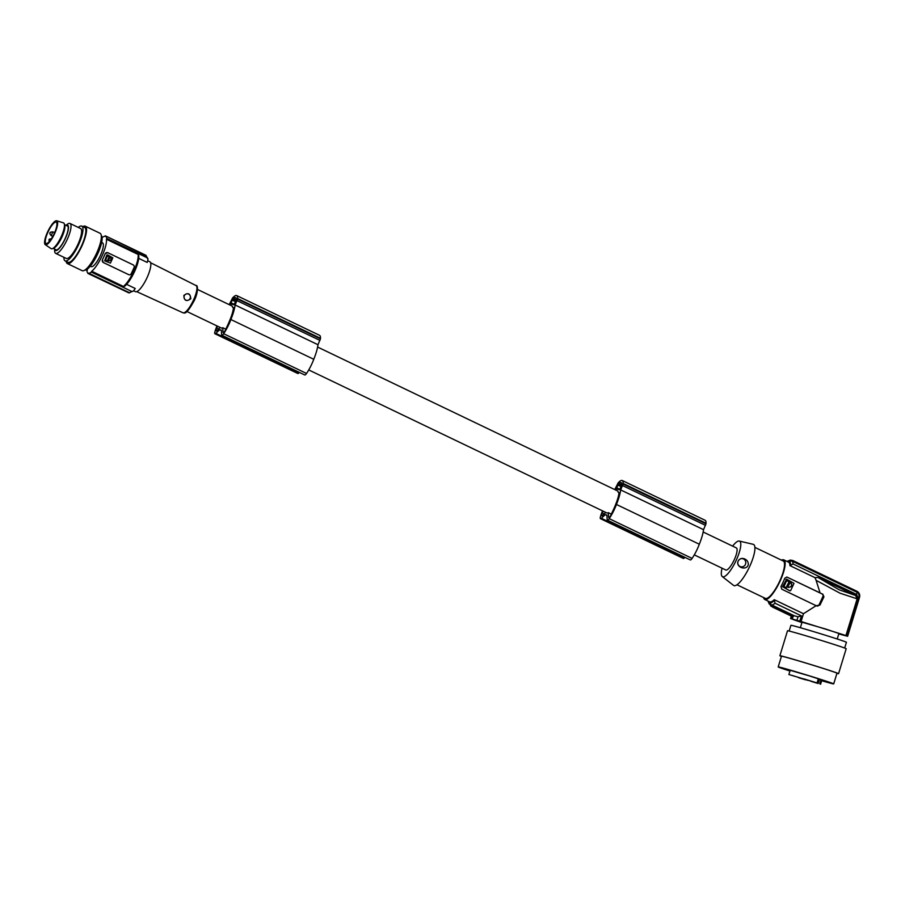 <?xml version="1.0" encoding="UTF-8"?>
<svg xmlns="http://www.w3.org/2000/svg" width="905" height="905" viewBox="0 0 905 905"><rect width="100%" height="100%" fill="white"/><g stroke="black" fill="none" stroke-linecap="round" stroke-linejoin="round"><path stroke-width="1.36" d="M736.15 547.853A12.229 3.247 115.6 0 1 736.342 547.91A12.229 3.247 115.6 0 1 734.147 560.014A12.229 3.247 115.6 0 1 725.946 570.037A12.229 3.247 115.6 0 1 725.765 569.969A12.229 3.247 115.6 0 1 725.595 569.867M617.244 490.815A12.229 3.247 115.6 0 1 617.436 490.872A12.229 3.247 115.6 0 1 618.149 492.263L619.031 492.682M231.691 305.879A12.229 3.247 115.6 0 1 231.884 305.935A12.229 3.247 115.6 0 1 232.596 307.327L233.479 307.745M225.82 329.194L222.766 327.723A12.229 3.247 115.6 0 1 221.487 328.062A12.229 3.247 115.6 0 1 221.295 327.995A12.229 3.247 115.6 0 1 221.137 327.882M611.373 514.131L608.318 512.671A12.229 3.247 115.6 0 1 607.04 512.999A12.229 3.247 115.6 0 1 606.848 512.931A12.229 3.247 115.6 0 1 606.689 512.83M230.956 302.802L232.789 299.182A15.351 4.084 -64.4 0 1 233.614 298.424A11.064 2.941 -64.4 0 1 235.673 297.655A11.064 2.941 -64.4 0 1 236.341 299.046A15.351 4.084 -64.4 0 1 236.386 299.996L233.999 304.736L230.741 304.001L230.956 302.802L234.395 304.453M217.494 326.173A15.724 4.186 -64.4 0 0 216.691 327.972A3.315 0.882 -64.4 0 0 216.103 329.861A3.315 0.882 -64.4 0 0 216.261 330.868A3.315 0.882 -64.4 0 0 216.974 330.551L220.22 327.474M232.596 307.327L233.501 307.53A19.853 5.283 -64.4 0 1 230.56 318.345A30.238 8.043 -64.4 0 1 229.836 320.178A30.238 8.043 -64.4 0 1 226.816 326.999A16.924 4.502 -64.4 0 1 225.356 330.144A3.315 0.882 115.6 0 1 223.207 332.599A3.315 0.882 115.6 0 1 223.003 332.135L223.693 332.474M222.766 327.723L223.003 332.135M216.985 325.924A27.207 7.24 -64.4 0 0 215.039 331.23A4.14 1.097 -64.4 0 0 214.723 332.497A4.14 1.097 -64.4 0 0 214.938 333.753A4.14 1.097 -64.4 0 0 215.809 333.357L219.677 329.725L221.34 330.099L221.612 334.658A4.14 1.097 -64.4 0 0 221.872 335.223A4.14 1.097 -64.4 0 0 223.659 333.719A19.797 5.26 -64.4 0 0 230.266 321.139A19.797 5.26 -64.4 0 0 230.888 319.533A26.528 7.059 -64.4 0 0 231.024 319.194A26.528 7.059 -64.4 0 0 235.108 304.974L237.563 299.103A17.41 4.627 -64.4 0 0 237.608 298.548A14.966 3.982 -64.4 0 0 236.691 295.584A14.966 3.982 -64.4 0 0 232.743 297.779A17.41 4.627 -64.4 0 0 232.574 297.971L229.655 303.763A26.528 7.059 -64.4 0 0 228.999 304.555M236.386 299.747L233.614 298.424M221.872 335.223L304.747 374.975A4.14 1.097 -64.4 0 0 306.535 373.471A19.797 5.26 -64.4 0 0 313.141 360.891A19.797 5.26 -64.4 0 0 313.764 359.285A26.528 7.059 -64.4 0 0 313.899 358.946A26.528 7.059 -64.4 0 0 317.983 344.726L320.438 338.855A17.41 4.627 -64.4 0 0 320.483 338.3A14.966 3.982 -64.4 0 0 319.567 335.336L236.691 295.584M214.938 333.753L297.813 373.505A4.14 1.097 -64.4 0 0 298.684 373.109L299.419 372.43M221.363 330.529L219.677 329.725M317.983 344.726L235.108 304.974M320.438 338.855L237.563 299.103M320.483 338.3L237.608 298.548M618.149 492.263L619.054 492.467A19.853 5.283 -64.4 0 1 616.113 503.282A30.238 8.043 -64.4 0 1 615.4 505.126A30.238 8.043 -64.4 0 1 612.368 511.936A16.924 4.502 -64.4 0 1 610.909 515.092A3.315 0.882 115.6 0 1 608.76 517.547A3.315 0.882 115.6 0 1 608.556 517.072L609.246 517.411M857.159 598.816L840.112 593.239L816.095 580.32L815.02 577.662L817.916 577.401L855.621 595.49L857.159 598.816L845.949 635.525L847.204 635.921A28.191 0.588 17 0 1 847.442 636.079A28.191 0.588 17 0 1 846.865 636.023L847.634 636.272A29.017 0.611 17 0 1 847.148 636.158A29.017 0.611 17 0 1 846.526 636.011L845.768 635.774A28.191 0.588 17 0 1 841.141 634.552L838.811 633.851M801.932 622.583L793.775 619.767A28.191 0.588 -163 0 1 793.527 619.608L793.527 619.608A28.191 0.588 -163 0 1 793.572 619.586L790.574 618.567L791.864 618.862L792.622 616.418L773.911 607.436L773.515 605.818L771.422 605.14L770.279 603.126A23.134 6.154 115.6 0 1 769.691 603.092A23.134 6.154 115.6 0 1 769.182 602.877L770.845 606.079A25.283 6.72 115.6 0 1 770.721 606.011M796.909 620.344L792.316 618.986L793.142 616.282L794.398 615.83L797.995 616.791L796.909 620.344A28.191 0.588 17 0 1 799.828 621.135L801.083 621.531L803.47 613.703L816.14 605.694L781.773 589.2L780.981 586.497A21.969 5.849 -64.4 0 0 784.782 578.216L786.898 577.028M803.47 613.703L774.261 599.698L775.031 603.228L801.434 615.886L797.995 616.791M794.398 615.83L773.515 605.818M801.434 615.886L799.828 621.135M605.773 512.411L602.526 515.488A3.315 0.882 -64.4 0 1 601.814 515.805A3.315 0.882 -64.4 0 1 601.655 514.798A3.315 0.882 -64.4 0 1 602.244 512.909A15.724 4.186 -64.4 0 1 603.047 511.11M602.538 510.861A27.207 7.24 -64.4 0 0 600.592 516.167A4.14 1.097 -64.4 0 0 600.275 517.434A4.14 1.097 -64.4 0 0 600.49 518.689A4.14 1.097 -64.4 0 0 601.361 518.294L605.23 514.662L606.893 515.035L607.165 519.594A4.14 1.097 -64.4 0 0 607.425 520.171L690.3 559.923A4.14 1.097 -64.4 0 0 692.087 558.408A19.797 5.26 -64.4 0 0 698.694 545.828A19.797 5.26 -64.4 0 0 699.316 544.222A26.528 7.059 -64.4 0 0 699.452 543.882A26.528 7.059 -64.4 0 0 703.536 529.674L705.991 523.803A17.41 4.627 -64.4 0 0 706.036 523.237A14.966 3.982 -64.4 0 0 705.119 520.285L622.244 480.521A14.966 3.982 -64.4 0 0 618.296 482.716A17.41 4.627 -64.4 0 0 618.126 482.919L615.219 488.7A26.528 7.059 -64.4 0 0 614.552 489.492M600.49 518.689L683.366 558.442A4.14 1.097 -64.4 0 0 684.237 558.057L684.972 557.367M618.341 484.118L616.294 488.938L619.552 489.673L621.939 484.933A15.351 4.084 -64.4 0 0 621.893 483.983A11.064 2.941 -64.4 0 0 621.226 482.591A11.064 2.941 -64.4 0 0 619.167 483.361A15.351 4.084 -64.4 0 0 618.341 484.118L621.724 485.736M621.939 484.695L619.167 483.361M608.318 512.671L608.556 517.072M607.425 520.171A4.14 1.097 -64.4 0 0 609.212 518.656A19.797 5.26 -64.4 0 0 615.819 506.076A19.797 5.26 -64.4 0 0 616.441 504.47A26.528 7.059 -64.4 0 0 616.577 504.13A26.528 7.059 -64.4 0 0 620.66 489.922L623.115 484.039A17.41 4.627 -64.4 0 0 623.16 483.485A14.966 3.982 -64.4 0 0 622.244 480.521M606.916 515.465L605.23 514.662M703.536 529.674L620.66 489.922M705.991 523.803L623.115 484.039M706.036 523.237L623.16 483.485M732.631 546.134A19.718 5.238 115.6 0 1 739.272 541.054A19.718 5.238 115.6 0 1 736.274 560.15A19.718 5.238 115.6 0 1 722.824 576.824A19.718 5.238 115.6 0 1 722.258 576.553A19.718 5.238 115.6 0 1 722.054 568.193M739.272 541.054A19.718 5.238 115.6 0 1 739.283 541.066L753.186 544.312A22.806 6.064 115.6 0 1 753.186 544.312A22.806 6.064 115.6 0 1 749.713 566.383A22.806 6.064 115.6 0 1 734.147 585.671A22.806 6.064 115.6 0 1 733.503 585.365L722.258 576.553M736.975 584.777L765.325 598.375A20.725 5.509 -64.4 0 0 765.641 598.476A20.725 5.509 -64.4 0 0 779.533 581.496A20.725 5.509 -64.4 0 0 783.255 560.998L754.906 547.389M763.582 597.538A21.969 5.849 -64.4 0 0 764.793 599.495A21.969 5.849 -64.4 0 0 765.121 599.608A21.969 5.849 -64.4 0 0 779.85 581.61A21.969 5.849 -64.4 0 0 783.798 559.867A21.969 5.849 -64.4 0 0 783.458 559.754A21.969 5.849 -64.4 0 0 781.513 560.15M764.793 599.495L769.567 601.791A21.969 5.849 -64.4 0 0 769.906 601.904A21.969 5.849 -64.4 0 0 774.261 599.698M822.736 594.042L823.946 596.848L819.953 605.083L819.048 604.879L822.86 596.61A2.07 1.991 102.8 0 0 821.921 593.861L820.054 592.877L816.095 580.32M819.953 605.083L816.14 605.694M845.949 635.525L801.083 621.531M847.442 636.079L859.105 597.933C859.15 594.336 858.46 592.447 857.046 592.277L856.673 594.472L793.085 563.973L789.929 565.625A21.969 5.849 -64.4 0 0 788.572 562.163L783.798 559.867M856.707 592.096L791.751 560.942L789.364 561.496A22.919 6.097 115.6 0 1 790.619 564.731M801.31 678.309L808.312 680.47L801.31 678.309M844.67 648.014L846.424 642.267A29.017 0.611 -163 0 0 822.645 634.382A29.017 0.611 -163 0 0 792.011 625.468A29.017 0.611 -163 0 0 790.913 625.31L789.16 631.057M791.321 616.113L790.574 618.567L791.343 616.124L793.142 616.282L773.888 607.051M786.977 580.512L789.013 581.994L787.282 585.162L788.877 582.82L789.013 581.44L786.592 580.772L784.013 586.395L786.06 587.877L787.497 585.207M836.91 673.388A30.68 0.645 -163 0 0 838.562 673.671L846.186 648.704A30.68 0.645 -163 0 0 802.678 634.824A30.68 0.645 -163 0 0 787.508 630.774L779.884 655.74A30.68 0.645 -163 0 0 781.411 656.43M788.029 587.322C792.09 587.13 792.882 585.388 790.393 582.096L787.803 586.712L788.56 587.503M847.634 636.272L859.546 597.266C860.089 594.653 859.264 592.684 857.058 591.338L792.848 560.546L789.364 561.496M856.831 591.236L792.712 560.478L790.178 560.059L788.402 561.077A23.134 6.154 115.6 0 1 788.99 561.123A23.134 6.154 115.6 0 1 789.511 561.326M786.864 579.291L785.857 579.528L786.649 579.234L782.554 586.7L789.68 590.784L790.687 590.546L789.895 590.841L782.768 586.757L786.864 579.291L793.99 583.374L790.687 590.546M789.103 584.675L788.64 583.748L788.368 585.037L789.103 584.675M786.06 587.877L787.282 585.162M773.911 607.436L772.35 606.803M773.198 605.999L773.718 607.165L771.818 606.26L770.279 603.126M786.728 577.005A2.07 1.991 102.8 0 1 786.965 577.096L821.921 593.861M820.054 592.877L786.965 577.096M791.162 618.692L791.886 616.316L773.323 607.413M819.048 604.879A2.07 1.991 -77.2 0 1 817.057 606.079M745.607 563.928A4.14 3.993 102.8 0 0 743.005 558.781A4.14 3.993 102.8 0 0 737.982 561.553A4.14 3.993 102.8 0 0 740.584 566.711A4.14 3.993 102.8 0 0 745.607 563.928M744.555 558.871C741.523 557.819 739.317 558.702 737.96 561.541C735.991 567.559 746.682 570.885 748.288 564.72C748.401 561.96 747.157 560.014 744.555 558.871M800.371 627.719L802.045 622.21L825.609 629.009L838.924 633.477L837.238 638.987M787.226 561.519A22.919 6.097 115.6 0 1 788.266 561.247L788.402 561.077M788.266 585.003L788.527 583.725M817.079 682.913L788.877 674.53L817.079 682.913L818.358 678.705M859.105 597.933L858.494 598.974L856.673 594.472M785.834 587.82L786.422 587.605M838.562 673.671A30.68 0.645 -163 0 0 795.054 659.79A30.68 0.645 -163 0 0 779.884 655.74M821.661 680.73A29.017 0.611 -163 0 0 832.611 683.728A29.017 0.611 -163 0 0 833.709 683.886L836.978 673.184A29.017 0.611 -163 0 0 813.199 665.299A29.017 0.611 -163 0 0 782.565 656.385A29.017 0.611 -163 0 0 781.467 656.227L778.198 666.928A29.017 0.611 -163 0 0 789.952 671.046M787.803 587.266C791.864 587.085 792.656 585.343 790.178 582.051M821.683 680.662L831.073 683.083L809.556 675.945L781.818 667.879L789.975 670.978M780.902 667.72L789.986 670.899M821.706 680.594L831.028 683.037M847.204 635.921L858.494 598.974M768.221 601.146A22.919 6.097 115.6 0 0 769.216 602.662L769.182 602.877M791.796 675.334L798.787 677.494L791.796 675.334M810.835 681.273L817.837 683.433L810.835 681.273M798.561 677.687L805.552 679.836L798.561 677.687M804.07 678.931L811.061 681.092L804.07 678.931M833.709 683.886A29.017 0.611 -163 0 0 809.93 676.001A29.017 0.611 -163 0 0 779.296 667.098A29.017 0.611 -163 0 0 778.198 666.928M819.76 683.841L821.061 679.565M773.718 607.165L772.61 606.916M815.02 577.662L789.929 565.625M183.873 295.449C188.002 292.292 190.31 293.401 190.785 298.774C186.407 301.874 184.1 300.765 183.873 295.449M147.662 260.708L149.8 261.737A16.584 4.412 115.6 0 1 150.83 264.17A16.584 4.412 115.6 0 1 147.04 277.688A16.584 4.412 115.6 0 1 135.456 291.648L133.623 290.765M87.231 269.192A19.48 5.181 115.6 0 0 87.31 270.233L86.937 271.059A20.317 5.407 115.6 0 0 88.034 273.027L87.864 273.412A20.725 5.509 -64.4 0 0 87.909 273.434A20.725 5.509 -64.4 0 0 88.633 273.582L88.803 273.208A20.317 5.407 -64.4 0 0 91.337 272.066L91.722 271.228A19.48 5.181 -64.4 0 0 102.05 255.911A19.48 5.181 -64.4 0 0 106.428 239.248L106.813 238.422L147.334 257.857L147.979 259.396A82.909 79.776 102.8 0 1 147.21 262.439L138.737 258.366M129.483 292.598L133.431 291.025A82.909 79.776 102.8 0 0 135.23 288.48L126.621 284.351M133.431 291.025L131.859 291.501L91.337 272.066M131.859 291.501L130.467 292.134M147.979 259.396L145.92 255.742L105.885 236.081A20.725 5.509 -64.4 0 0 105.84 236.058A20.725 5.509 -64.4 0 0 105.116 235.9L104.935 236.284A20.317 5.407 -64.4 0 0 102.401 237.427L102.107 238.083M101.654 242.438L102.559 242.879A13.168 3.496 115.6 0 1 101.722 252.257A13.168 3.496 115.6 0 1 94.38 264.973A13.168 3.496 115.6 0 1 91.179 266.613L90.262 266.172M105.704 236.454A20.317 5.407 115.6 0 1 106.813 238.422M84.663 270.188A19.277 5.125 -64.4 0 0 97.706 253.841A19.277 5.125 -64.4 0 0 101.892 241.137A19.277 5.125 -64.4 0 0 101.281 235.56M66.167 261.398A20.725 5.509 -64.4 0 0 67.366 263.581L82.14 270.663A20.725 5.509 -64.4 0 0 96.609 253.219A20.725 5.509 -64.4 0 0 100.07 233.286L85.296 226.205A20.725 5.509 -64.4 0 0 82.841 226.635M67.366 263.581A20.725 5.509 -64.4 0 0 81.835 246.137A20.725 5.509 -64.4 0 0 85.296 226.205M78.26 227.427A19.277 5.125 115.6 0 1 81.789 226.126L84.674 227.506A19.277 5.125 115.6 0 1 81.45 246.047A19.277 5.125 115.6 0 1 69.708 262.167A19.277 5.125 115.6 0 1 67.999 262.269L65.115 260.889A19.277 5.125 115.6 0 1 63.916 257.325M81.789 226.126A19.277 5.125 115.6 0 1 78.565 244.667A19.277 5.125 115.6 0 1 65.115 260.889M66.008 225.345L67.23 224.372A16.584 4.412 115.6 0 1 70.002 223.467L80.624 228.558A16.584 4.412 115.6 0 1 77.853 244.508A16.584 4.412 115.6 0 1 66.28 258.457L55.658 253.366A16.584 4.412 115.6 0 1 54.639 250.64L54.628 249.079M70.002 223.467A16.584 4.412 115.6 0 1 67.242 239.418A16.584 4.412 115.6 0 1 55.658 253.366M66.076 225.379A14.039 3.733 115.6 0 1 65.284 238.649A14.039 3.733 115.6 0 1 54.696 249.113M55.171 249.339A13.473 3.586 -64.4 0 0 55.725 249.95A13.473 3.586 -64.4 0 0 65.137 238.615A13.473 3.586 -64.4 0 0 67.389 225.65A13.473 3.586 -64.4 0 0 66.563 225.605M52.411 248.66L53.802 248.117A13.168 3.496 -64.4 0 0 55.918 246.522A13.168 3.496 -64.4 0 0 62.615 235.47A13.168 3.496 -64.4 0 0 64.753 225.3L64.3 223.874A14.299 3.801 115.6 0 1 61.981 234.915A14.299 3.801 115.6 0 1 54.707 246.941A14.299 3.801 115.6 0 1 52.411 248.66A14.299 3.801 115.6 0 1 51.099 248.637L45.25 244.678A13.27 3.53 115.6 0 1 46.302 235.062A13.27 3.53 115.6 0 1 53.621 222.483A13.27 3.53 115.6 0 1 56.721 220.775A13.27 3.53 115.6 0 1 56.087 230.062A13.27 3.53 115.6 0 1 48.599 243.106A13.27 3.53 115.6 0 1 45.25 244.678M53.35 223.603A11.81 3.145 115.6 0 1 56.223 222.144A11.81 3.145 115.6 0 1 55.465 230.56A11.81 3.145 115.6 0 1 48.87 241.974A11.81 3.145 115.6 0 1 45.997 243.445A11.81 3.145 115.6 0 1 46.755 235.017A11.81 3.145 115.6 0 1 53.35 223.603M129.211 292.937L87.955 273.457M87.909 273.434L128.748 292.824L88.633 273.582M128.748 292.824L130.196 292.473L128.748 292.824M129.008 292.496L88.803 273.208M138.635 256.228L138.137 254.463L106.428 239.248M91.722 271.228L123.431 286.444L124.664 286.252C128.046 283.288 131.338 278.401 134.551 271.568C137.662 264.679 139.065 259.294 138.77 255.402M105.15 253.751L103.849 256.782A19.48 5.181 -64.4 0 0 105.15 253.751L107.695 252.71M105.229 253.773A2.07 1.991 -77.2 0 1 107.491 252.608L107.39 252.597M107.491 252.608A2.07 1.991 -77.2 0 1 107.899 252.755L133.114 264.848A2.07 1.991 102.8 0 1 134.053 267.597L131.293 273.615A2.07 1.991 -77.2 0 1 128.623 274.634L103.396 262.529A2.07 1.991 102.8 0 1 102.457 259.792L103.849 256.782A19.48 5.181 -64.4 0 1 102.389 259.769L102.457 259.792M110.421 263.084L104.652 260.855L110.421 263.084L112.82 257.868L107.638 254.893L104.867 260.911M107.638 254.893L106.835 255.052L104.652 260.855M109.267 258.819L108.928 258.14L108.736 259.079L109.267 258.819M106.835 261.093L108.136 259.543L107.05 261.138L105.557 260.063L107.435 255.979M107.729 255.787L109.358 256.896L108.136 259.543M108.871 260.866L108.317 260.301L109.788 257.099M108.476 260.742C111.439 260.606 112.016 259.339 110.206 256.941L110.082 256.918M108.623 259.034L108.815 258.129M107.921 259.497L109.143 256.85L107.695 255.787M108.261 260.685C111.213 260.55 111.79 259.283 109.98 256.896M128.929 274.747L103.193 262.484L102.389 259.769M146.655 256.692L145.999 255.323L105.885 236.081M105.84 236.058L145.23 255.142M184.326 295.72A3.315 3.19 102.8 0 0 185.83 300.109A3.315 3.19 102.8 0 0 190.095 298.48A3.315 3.19 102.8 0 0 188.591 294.091A3.315 3.19 102.8 0 0 184.326 295.72M699.316 544.222L616.441 504.47M313.764 359.285L230.888 319.533M56.721 220.775L63.463 222.868A14.299 3.801 115.6 0 1 64.3 223.874M236.171 300.799L232.789 299.182M235.73 301.784L232.2 300.087M218.682 328.934L216.691 327.972M306.535 373.471L223.659 333.719M319.963 340.427L237.087 300.675M298.684 373.109L215.809 333.357M775.031 603.228A24.458 6.505 115.6 0 1 771.422 605.14M604.235 513.87L602.244 512.909M621.283 486.72L617.753 485.023M619.948 489.39L616.509 487.738M692.087 558.408L609.212 518.656M705.515 525.364L622.64 485.612M684.237 558.057L601.361 518.294M791.751 560.942A24.458 6.505 115.6 0 1 793.085 563.973M822.86 596.61L823.946 596.848M772.644 607.153L791.343 616.124L772.632 607.153M771.818 606.26A25.283 6.72 115.6 0 1 770.845 606.079L772.78 607.006M819.557 679.078L818.233 683.399M855.621 595.49L839.229 589.856L817.916 577.401M774.024 600.807A22.919 6.097 115.6 0 1 770.325 602.911M196.046 285.561C197.799 284.555 198.557 292.021 194.281 300.517C185.265 316.931 184.258 312.327 182.98 312.791A15.102 4.016 -64.4 0 0 193.5 300.075A15.102 4.016 -64.4 0 0 196.046 285.561L150.592 262.733M51.133 235.594L52.92 231.85C50.601 232.053 49.685 232.393 50.171 232.868C49.481 233.026 49.798 233.943 51.133 235.594L52.784 236.386M123.431 286.444A19.48 5.181 -64.4 0 0 133.759 271.127A19.48 5.181 -64.4 0 0 138.137 254.463M125.082 285.709A18.236 4.853 -64.4 0 0 134.506 271.568M197.561 289.476L231.884 305.935M317.598 347.056L617.436 490.872M703.151 531.993L736.342 547.91M768.006 601.033L769.182 603.963M788.866 560.636L787.011 561.417M64.538 224.632L67.943 226.273M51.823 238.863C49.718 238.841 48.802 239.18 49.074 239.882L49.108 241.726M54.391 233.196L53.848 234.338M145.954 255.753L147.945 258.626M53.157 248.377L56.551 250.006M186.984 311.535L221.295 327.995M308.741 369.93L606.848 512.931M694.293 554.878L725.765 569.969M182.98 312.791L136.723 291.636M54.617 232.664L52.92 231.85M788.877 674.53L790.223 670.164M820.597 684.225L821.932 679.847"/></g></svg>
